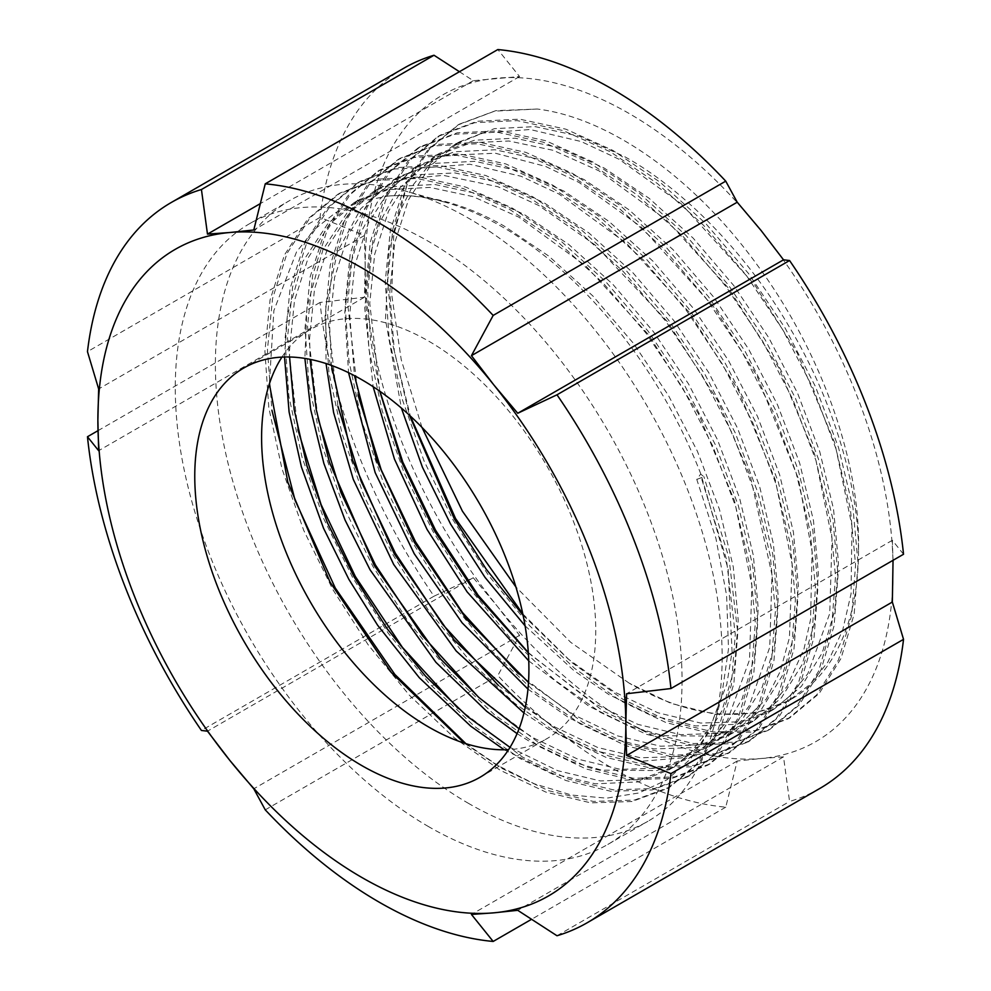 <?xml version="1.0" encoding="UTF-8"?>
<svg xmlns="http://www.w3.org/2000/svg" width="991" height="991" viewBox="0 0 991 991"><rect width="100%" height="100%" fill="white"/><g stroke="black" fill="none" stroke-linecap="round" stroke-linejoin="round"><path stroke-width="0.74" stroke-dasharray="4.96 3.72" d="M468.768 803.528A358.346 206.896 60 0 1 234.669 487.745A358.346 206.896 60 0 1 289.595 200.591A358.346 206.896 60 0 1 405.777 191.152A358.346 206.896 60 0 1 468.768 218.342A358.346 206.896 60 0 1 714.201 725.375A358.346 206.896 60 0 1 647.941 821.279A358.346 206.896 60 0 1 468.768 803.528M428.669 826.68A358.346 206.896 60 0 1 194.558 510.898A358.346 206.896 60 0 1 249.497 223.743A358.346 206.896 60 0 1 428.669 241.494A358.346 206.896 60 0 1 662.768 557.276A358.346 206.896 60 0 1 607.842 844.431A358.346 206.896 60 0 1 428.669 826.68M281.94 357.107A236.292 136.424 60 0 1 310.53 329.458A236.292 136.424 60 0 1 428.669 341.152A236.292 136.424 60 0 1 583.03 549.373A236.292 136.424 60 0 1 546.809 738.716A236.292 136.424 60 0 1 508.569 749.654M629.161 723.133A373.297 215.53 60 0 1 497.185 606.096A373.297 215.53 60 0 1 365.196 265.935A373.297 215.53 60 0 1 497.185 78.165A373.297 215.53 60 0 1 761.15 230.569A373.297 215.53 60 0 1 893.126 570.729A373.297 215.53 60 0 1 761.15 758.499A373.297 215.53 60 0 1 629.161 723.133M819.718 788.514A415.861 240.095 60 0 1 789.567 801.471L783.522 756.876L761.15 758.499L737.217 761.014L725.746 807.17A415.861 240.095 60 0 1 611.781 767.914A415.861 240.095 60 0 1 497.829 675.577L519.557 635.342L497.185 606.096L473.252 577.741L434.008 596.198A415.861 240.095 60 0 1 320.043 302.466L364.415 297.25L365.196 265.935L364.415 235.511L320.043 217.388A415.861 240.095 60 0 1 403.857 68.218M519.061 728.732L533.926 738.122L577.629 759.069L620.44 769.363L659.808 768.087L693.589 755.638L721.25 732.609L742.048 699.15L754.535 656.934L758.251 608.61L753.321 555.307L739.534 497.916L717.459 439.707L688.572 384.025L653.577 331.874L612.921 284.392L568.822 244.504L523.905 214.291L478.987 194.05L434.888 184.499L394.232 186.531L359.238 199.674L330.35 223.409L308.263 257.61L294.488 300.57L289.558 349.588L289.558 356.995M510.006 747.363L557.586 770.651L600.385 780.933L639.752 779.657L673.533 767.207L701.207 744.179L721.993 710.72L734.492 668.504L738.196 620.193L733.266 566.877L719.491 509.498L697.404 451.289L668.529 395.607L633.522 343.443L592.866 295.962L548.779 256.087L503.849 225.861C463.33 203.093 424.743 193.158 388.113 196.057L360.278 201.421L335.59 212.656L314.234 229.578L296.544 251.9L273.875 310.579L269.379 383.913M517.079 733.637L528.921 741.02L572.464 761.906L601.549 770.118L656.909 770.552L688.534 758.549L710.188 741.986L727.58 720.036L749.518 659.845L751.872 585.607L734.529 500.827L698.742 414.275L648.572 334.785L586.139 266.245L518.888 217.178L473.066 196.639L429.908 187.398L387.952 189.69L354.221 202.56L328.058 223.322L302.689 261.735L287.378 315.547L284.528 357.008M504.221 749.778L553.919 774.021L595.393 783.831L637.758 781.936L668.529 770.106L689.463 754.225L709.729 727.939L726.787 684.285L732.076 651.892L728.15 569.144L700.959 474.342A324.33 187.249 60 0 0 502.189 226.828A324.33 187.249 60 0 0 445.17 202.226L405.777 191.152M525.218 707.339L553.981 726.552L597.684 747.499L640.483 757.781L679.851 756.505L713.631 744.055L741.305 721.027L762.091 687.568L774.59 645.352L778.294 597.04L773.364 543.725L759.589 486.346L737.502 428.137L708.627 372.455L673.62 320.304L632.964 272.822L588.877 232.935L543.948 202.709L499.03 182.468L454.943 172.929L414.275 174.949L379.28 188.092L350.393 211.826L328.318 246.028L314.531 288.988L309.613 338.018L310.072 359.349M523.942 712.975L548.964 729.438L590.933 749.753L641.784 761.237L681.585 757.904L708.615 746.954L732.721 727.877L749.171 705.914L769.747 647.284L772.001 574.854L750.336 476.2L717.88 400.934L667.476 321.691L594.984 244.876L538.943 205.608L497.816 186.68L443.361 175.37L404.737 178.851L374.276 190.99L347.085 212.842L322.955 249.682L306.975 307.148L304.881 358.42M528.5 682.539L574.024 714.969L617.727 735.917L660.539 746.211L699.906 744.935L733.687 732.485L761.348 709.457L782.147 675.998L794.633 633.782L798.35 585.458L793.419 532.155L779.632 474.763L757.558 416.554L728.67 360.873L693.675 308.721L653.019 261.24L608.92 221.365L564.003 191.139L519.086 170.898L474.986 161.347L434.331 163.379L399.336 176.522L370.448 200.256L348.361 234.458L334.586 277.418L329.656 326.435L331.514 365.444M527.968 689.117L569.02 717.868L612.289 738.667L653.936 748.923L696.5 747.511L728.67 735.384L766.316 699.027L780.152 671.539L789.418 637.795L792.143 564.362L775.296 479.855L738.32 390.12L689.104 312.202L626.659 243.476L558.986 194.038L520.993 176.249L469.87 164.233L421.695 168.074L394.319 179.421L360.835 208.655L337.312 252.135L325.791 306.603L326.039 363.561M528.352 652.945L594.08 703.399L637.783 724.347L680.582 734.641L719.949 733.352L753.73 720.915L781.404 697.875L802.19 664.428L814.689 622.199L818.393 573.888L813.462 520.572L799.687 463.193L777.601 404.985L748.725 349.303L713.731 297.151L673.062 249.67L628.975 209.782L584.058 179.557L539.129 159.316L495.042 149.777L454.386 151.796L419.379 164.952L390.504 188.686L368.417 222.876L354.642 265.848L349.712 314.865L354.456 375.663M528.773 660.91L589.063 706.298L629.768 726.13L663.487 735.731L715.688 736.102L748.725 723.802L767.79 709.692L787.015 686.441L803.986 648.932L810.564 619.648L812.1 551.64L798.362 478.591L756.975 375.886L714.511 307.842L641.127 226.927L579.041 182.455L545.533 166.401L495.389 153.233L446.161 155.389L414.374 167.838L378.265 200.516L359.324 235.313L350.591 264.163L344.806 312.314L348.535 372.678M523.099 615.324L568.041 658.916L614.123 691.829L657.826 712.764L700.637 723.058L740.004 721.782L773.785 709.333L801.446 686.305L822.245 652.846L834.732 610.629L838.448 562.306L833.518 509.002L819.743 451.611L797.656 393.402L768.768 337.72L733.774 285.569L693.118 238.088L649.018 198.212L604.101 167.987L559.184 147.746L515.085 138.195L474.429 140.227L439.434 153.37L410.547 177.104L388.472 211.306L374.685 254.266L369.754 303.283L379.764 391.21M525.081 625.829L574.012 670.684L609.118 694.716L652.834 715.675L695.67 725.957L737.155 724.235L768.768 712.232L788.935 697.094L807.801 673.694L829.727 613.528L832.006 538.522L814.726 454.51L778.926 367.946L728.769 288.468L666.324 219.94L599.084 170.886L553.263 150.335L508.879 140.995L471.406 142.729L434.417 156.268L397.465 190.099L380.507 220.943L370.485 253.3L364.725 308.127L373.136 386.713M421.955 427.369L401.219 359.659L391.68 294.463L393.737 235.239L407.264 184.078L429.574 148.811L459.329 124.16L495.773 110.67L537.246 109.035C609.329 117.83 694.01 177.748 757.347 265.179C821.279 351.916 860.807 462.388 858.491 550.736C858.466 483.843 831.61 397.28 788.824 326.15C747.078 254.414 683.617 188.996 624.157 156.417L579.227 136.176L535.14 126.625L494.484 128.644L459.477 141.8L430.602 165.534L408.515 199.724L394.74 242.696L389.81 291.713L394.331 351.148L409.37 415.155M858.491 550.736A324.33 187.249 60 0 1 791.326 699.2A324.33 187.249 60 0 1 629.161 683.146L671.068 703.424L715.539 714.362L754.993 713.111L788.824 700.649L810.341 684.186L827.894 662.05L842.709 630.065L851.058 593.782L851.963 525.936L834.818 443.076L797.334 353.23L754.708 284.826L681.251 203.799L619.14 159.303L581.184 141.54L530.098 129.511L482.667 133.128L454.473 144.686L431.172 162.524L413.408 184.561L399.1 213.003L389.079 248.89L385.474 319.659L401.367 408.044M464.395 743.176L496.28 764.767L534.409 783.819L571.634 795.079L606.69 798.139L638.898 792.973L667.104 779.731L690.777 758.734L709.06 730.763L721.634 696.264L728.509 648.808L726.614 595.467L715.923 538.361L696.784 479.446L700.786 473.896M388.113 196.057A324.33 187.249 60 0 1 445.17 202.226M629.161 683.146L570.717 642.329L515.89 586.945M903.532 554.254L892.346 540.306L893.04 560.311M459.428 71.711L473.252 80.68L519.557 76.555L497.829 49.55M320.043 217.388L87.468 351.656M97.96 430.689L320.043 302.466M434.008 596.198L201.433 730.466M265.254 809.858L497.829 675.577M725.746 807.17L531.572 919.289M556.992 935.752L789.567 801.471M892.346 540.306L626.585 693.75M737.217 761.014L471.443 914.445M783.522 756.876L517.748 910.32M473.252 577.741L207.478 731.185M519.557 635.342L253.783 788.786M364.415 235.511L98.654 388.955M364.415 297.25L98.654 450.694M519.557 76.555L253.783 229.986M473.252 80.68L260.323 203.613M696.784 479.446L703.92 476.683L700.959 474.342M537.246 109.035L494.695 111.128L458.077 124.891L427.852 149.728L404.749 185.528L390.355 230.507L385.214 281.828L389.141 338.377L402.247 399.249L424.049 460.964L453.06 520.002L488.464 575.35L529.727 625.841L574.594 668.368L620.391 700.736L666.187 722.662L711.055 733.414L752.318 732.064L787.721 719.008L816.733 694.864L838.535 659.808L851.653 615.584L855.567 564.957L850.427 509.114L836.032 448.985L812.93 388.014L782.704 329.681L746.087 275.04L703.536 225.291L657.38 183.508L610.369 151.834L563.346 130.626L517.203 120.605L474.652 122.711L438.022 136.461L407.796 161.298L384.706 197.098L370.3 242.077L365.171 293.41L369.086 349.959L382.204 410.819L404.006 472.546L433.017 531.585L468.421 586.92L509.684 637.411L554.539 679.937L600.348 712.318L646.144 734.232L691 744.997L732.262 743.634L767.678 730.578L796.677 706.447L818.479 671.39L831.598 627.154L835.512 576.539L830.384 520.684L815.977 460.567L792.887 399.584L762.661 341.251L726.031 286.61L683.48 236.874L637.337 195.078L590.314 163.416L543.303 142.196L497.148 132.187L454.596 134.281L417.979 148.043L387.754 172.88L364.651 208.68L350.257 253.659L345.116 304.98L349.043 361.529L362.149 422.401L383.951 484.116L412.962 543.155L448.366 598.502L489.628 648.981L534.496 691.52L580.292 723.888L626.089 745.802L670.957 756.567L712.219 755.216L747.623 742.16L776.634 718.017L798.436 682.96L811.542 638.737L815.469 588.109L810.328 532.254L795.934 472.137L772.831 411.166L742.606 352.833L705.988 298.192L663.437 248.444L617.282 206.661L570.271 174.986L523.248 153.778L477.105 143.757L434.554 145.863L397.924 159.613L367.698 184.45L344.608 220.25L330.201 265.229L325.073 316.563L328.987 373.111L342.106 433.971L363.908 495.698L392.907 554.737L428.323 610.072L469.585 660.563L514.44 703.09L560.249 735.458L606.046 757.384L650.901 768.149L692.164 766.786L727.58 753.73L756.579 729.599L778.381 694.542L791.499 650.307L795.414 599.679L790.285 543.836L775.879 483.719L752.788 422.736L722.563 364.403L685.933 309.762L643.382 260.014L597.239 218.231L550.216 186.568L503.205 165.348L457.049 155.339L414.498 157.433L377.881 171.183L347.655 196.032L324.553 231.832L310.158 276.811L305.017 328.132L308.944 384.681L322.05 445.541L343.852 507.268L372.864 566.307L408.267 621.642L449.53 672.133L494.398 714.672L540.194 747.041L585.991 768.954L630.858 779.719L672.121 778.356L707.524 765.312L736.536 741.169L758.338 706.112L771.444 661.889L775.371 611.261L770.23 555.406L755.836 495.289L732.733 434.318L702.508 375.985L665.89 321.344L623.339 271.596L577.183 229.813L530.173 198.138L483.15 176.931L437.006 166.909L394.455 169.015L357.825 182.765L327.6 207.602L304.51 243.402L290.103 288.381L284.974 339.702L288.889 396.264L302.007 457.124L323.809 518.85L352.808 577.877L388.224 633.224L429.487 683.716L474.342 726.242L520.139 758.611L565.948 780.536L610.803 791.289L652.066 789.938L687.469 776.882L716.481 752.751L738.283 717.695L751.401 673.459L755.315 622.831L750.187 566.988L735.78 506.872L712.69 445.888L682.465 387.555L645.835 332.914L603.284 283.166L557.14 241.383L510.117 209.72L463.107 188.501L416.951 178.479L374.4 180.585L337.782 194.335L307.557 219.184L284.454 254.984L270.06 299.963L264.919 351.285L268.834 407.834L281.952 468.693L303.754 530.42L332.765 589.459L368.169 644.794L409.432 695.286L454.299 737.824L500.096 770.193L545.892 792.106L590.76 802.871L632.023 801.508L667.426 788.464L696.438 764.321L718.24 729.265L731.346 685.029L735.272 634.413L726.403 559.073L701.405 478.133M407.264 184.078L392.857 229.057L387.729 280.379L392.993 345.698L410.324 416.034M522.814 613.925L572.092 662.731L622.893 699.287L668.702 721.213L713.557 731.965L754.82 730.615L790.223 717.558L819.235 693.427L841.037 658.371L854.155 614.135L858.07 563.507L852.941 507.665L838.535 447.548L815.444 386.564L785.219 328.232L748.589 273.59L706.038 223.842L659.895 182.059L612.872 150.397L565.861 129.177L519.705 119.155L477.154 121.261L440.524 135.011L410.311 159.861L387.208 195.661L372.814 240.64L367.673 291.961L370.448 339.901L379.925 391.321M528.327 652.598L602.85 710.869L648.647 732.783L693.514 743.547L734.765 742.185L770.18 729.141L799.18 704.997L820.994 669.941L834.1 625.705L838.027 575.09L832.886 519.234L818.479 459.118L795.389 398.147L765.163 339.802L728.546 285.173L685.995 235.424L639.839 193.641L592.829 161.967L545.806 140.747L499.662 130.738L457.111 132.844L420.481 146.594L390.256 171.431L367.165 207.23L352.759 252.209L347.63 303.531L357.999 394.926M518.343 673.769L582.795 722.439L628.604 744.365L673.459 755.117L714.722 753.767L750.125 740.711L779.137 716.567L800.939 681.523L814.057 637.287L817.971 586.66L812.843 530.817L798.436 470.7L775.346 409.717L745.121 351.384L708.491 296.743L665.94 246.994L619.796 205.211L572.773 173.536L525.763 152.329L479.607 142.308L437.056 144.413L400.426 158.164L370.213 183.013L347.11 218.813L332.716 263.779L327.575 315.113L337.956 406.508M498.275 685.326L562.752 734.021L608.548 755.935L653.416 766.7L694.666 765.337L730.082 752.293L759.081 728.15L780.896 693.093L794.002 648.857L797.928 598.242L792.788 542.387L778.381 482.27L755.291 421.286L725.065 362.954L688.448 308.325L645.897 258.577L599.741 216.781L552.73 185.119L505.707 163.899L459.551 153.89L417 155.983L380.383 169.746L350.157 194.583L327.067 230.383L312.661 275.362L307.532 326.683L317.9 418.078M478.257 696.921L542.696 745.591L588.493 767.505L633.36 778.269L674.623 776.919L710.027 763.863L739.038 739.72L760.84 704.663L773.959 660.44L777.873 609.812L772.745 553.969L758.338 493.84L735.235 432.869L705.022 374.536L668.392 319.895L625.841 270.147L579.685 228.364L532.675 196.689L485.664 175.481L439.509 165.46L396.957 167.566L360.328 181.316L330.114 206.153L307.012 241.953L292.618 286.932L287.477 338.265L297.857 429.66M458.176 708.478L522.653 757.174L568.45 779.087L613.318 789.852L654.568 788.489L689.984 775.433L718.983 751.302L740.797 716.245L753.903 672.009L757.818 621.394L752.689 565.539L738.283 505.422L715.192 444.439L684.967 386.106L648.349 331.465L605.798 281.729L559.642 239.933L512.62 208.271L465.609 187.051L419.453 177.042L376.902 179.136L340.285 192.898L310.059 217.735L286.969 253.535L272.562 298.514L267.434 349.835L271.93 410.361M465.906 743.659L502.598 768.743L548.395 790.657L593.262 801.422L634.525 800.059L669.928 787.015L698.94 762.872L720.742 727.815L733.86 683.592L737.775 632.964L728.918 557.623L703.92 476.683M249.497 223.743L289.595 200.591M243.699 368.045L310.53 329.458M354.221 202.56L359.238 199.674M374.276 190.99L379.28 188.092M394.319 179.421L399.336 176.522M414.374 167.838L419.379 164.952M434.417 156.268L439.434 153.37M454.473 144.686L459.477 141.8M668.529 770.106L673.533 767.207M688.572 758.524L693.589 755.638M708.627 746.954L713.631 744.055M728.67 735.384L733.687 732.485M748.725 723.802L753.73 720.915M768.768 712.232L773.785 709.333M788.824 700.649L791.326 699.2M721.634 696.264L714.201 725.375M479.978 777.303L546.809 738.716M607.842 844.431L647.941 821.279M459.329 124.16L458.077 124.891M787.721 719.008L790.223 717.558M438.022 136.461L440.537 135.011M767.666 730.578L770.18 729.141M417.979 148.043L420.481 146.594M747.623 742.16L750.125 740.711M397.924 159.613L400.438 158.164M727.567 753.73L730.082 752.293M377.881 171.183L380.383 169.746M707.524 765.312L710.027 763.863M357.825 182.765L360.328 181.316M687.469 776.882L689.984 775.433M337.782 194.335L340.285 192.898M667.426 788.464L669.928 787.015"/><path stroke-width="1.49" d="M508.569 749.654A236.292 136.424 60 0 1 428.669 727.01A236.292 136.424 60 0 1 281.94 357.107M361.839 765.597A236.292 136.424 60 0 1 207.478 557.376A236.292 136.424 60 0 1 243.699 368.045A236.292 136.424 60 0 1 361.839 379.739A236.292 136.424 60 0 1 516.2 587.96A236.292 136.424 60 0 1 479.978 777.303A236.292 136.424 60 0 1 361.839 765.597M265.254 183.831A415.861 240.095 60 0 1 379.219 223.086A415.861 240.095 60 0 1 493.171 315.423L725.746 181.142A415.861 240.095 60 0 0 611.781 88.806A415.861 240.095 60 0 0 497.829 49.55L265.254 183.831L253.783 229.986L229.85 232.501A373.297 215.53 60 0 1 361.839 267.867A373.297 215.53 60 0 1 493.815 384.904A373.297 215.53 60 0 1 625.804 725.065L626.585 693.75L670.957 688.534L903.532 554.254A415.861 240.095 60 0 0 789.567 260.534L556.992 394.802A415.861 240.095 60 0 1 670.957 688.534M289.558 356.995L294.191 409.729L306.987 465.993L327.439 522.777L354.221 577.072L387.184 628.79L425.523 676.147L467.257 716.344L510.006 747.363M284.528 357.008L289.099 412.045L301.4 466.91L323.537 528.253L348.919 579.438L377.608 625.222L419.304 677.72L470.874 726.292L504.221 749.778M310.072 359.349L316.216 409.506L329.408 462.215L374.276 565.489L440.388 658.804L479.062 697.652L519.061 728.732M304.881 358.42L310.691 409.655L323.859 463.404L345.029 520.002L370.101 569.875L435.904 662.298L486.779 711.389L517.079 733.637M331.514 365.444L352.561 460.245L394.319 553.919L454.002 639.827L525.218 707.339M326.039 363.561L333.62 412.615L353.267 479.31L393.687 564.449L456.182 650.988L523.942 712.975M354.456 375.663L376.592 460.121L414.374 542.337L466.427 619.078L528.5 682.539M348.535 372.678L375.155 472.596L414.188 553.647L462.091 622.794L527.968 689.117M379.764 391.21L401.85 462.351L434.417 530.767L477.439 596.037L528.352 652.945M373.136 386.713L394.443 459.044L427.01 529.367L467.071 591.825L528.773 660.91M409.37 415.155L454.473 519.197L486.247 569.243L523.099 615.324M401.367 408.044L422.426 467.207L450.62 524.128L484.995 577.357L525.081 625.829M269.379 383.913L287.861 482.332L330.114 582.237L391.296 672.505L464.395 743.176M515.89 586.945L462.413 511.158L421.955 427.369M725.746 181.142L737.217 202.214L761.15 230.569L783.522 259.815L789.567 260.534M893.04 560.311L892.346 602.045L903.532 639.344A415.861 240.095 60 0 1 819.718 788.514L587.143 922.782A415.861 240.095 60 0 1 556.992 935.752L517.748 910.32L493.815 912.835A373.297 215.53 60 0 1 229.85 760.431A373.297 215.53 60 0 1 97.874 420.271A373.297 215.53 60 0 1 229.85 232.501L207.478 234.124L201.433 189.529L434.008 55.248L459.428 71.711M531.572 919.289L493.171 941.45A415.861 240.095 60 0 1 265.254 809.858L253.783 788.786L229.85 760.431L207.478 731.185L201.433 730.466A415.861 240.095 60 0 1 87.468 436.746L98.654 450.694L97.874 420.271L98.654 388.955L87.468 351.656A415.861 240.095 60 0 1 171.282 202.486L403.857 68.218A415.861 240.095 60 0 1 434.008 55.248M171.282 202.486A415.861 240.095 60 0 1 201.433 189.529M87.468 436.746L97.96 430.689M556.992 394.802L517.748 413.259L493.815 384.904L471.443 355.658L493.171 315.423M493.171 941.45L471.443 914.445L493.815 912.835A373.297 215.53 60 0 0 625.804 725.065L626.585 755.489L670.957 773.612A415.861 240.095 60 0 1 587.143 922.782M903.532 639.344L670.957 773.612M892.346 602.045L626.585 755.489M260.323 203.613L207.478 234.124M783.522 259.815L517.748 413.259M737.217 202.214L471.443 355.658M410.324 416.034L455.563 518.553L522.814 613.925M379.925 391.321L402.829 462.153L435.52 530.135L478.096 595.182L528.327 652.598M357.999 394.926L381.188 469.746L415.464 541.705L462.524 612.599L518.343 673.769M337.956 406.508L361.145 481.316L395.421 553.288L442.469 624.169L498.275 685.326M317.9 418.078L341.09 492.899L375.366 564.858L422.439 635.764L478.257 696.921M297.857 429.66L321.047 504.469L355.323 576.44L402.371 647.321L458.176 708.478M271.93 410.361L295.083 500.294L335.268 588.01L394.827 674.413L465.906 743.659"/></g></svg>
